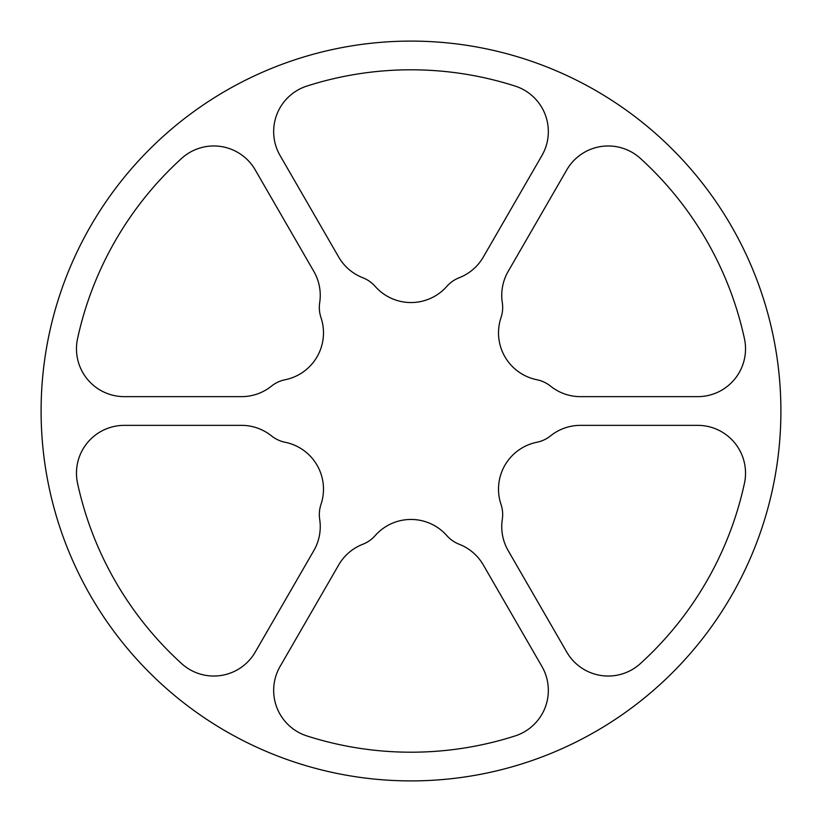 <?xml version="1.0" encoding="UTF-8"?>
<svg xmlns="http://www.w3.org/2000/svg" width="822" height="822" viewBox="0 0 822 822"><rect width="100%" height="100%" fill="white"/><g stroke="black" fill="none" stroke-linecap="round" stroke-linejoin="round"><path stroke-width="1.23" d="M780.9 411A369.9 369.9 0 0 0 226.05 90.656A369.9 369.9 0 0 0 226.05 731.344A369.9 369.9 0 0 0 780.9 411M697.703 425.354L580.466 425.354A47.83 47.83 0 0 0 550.534 435.876A31.883 31.883 0 0 1 536.889 442.257A47.83 47.83 0 0 0 501.009 504.389A31.883 31.883 0 0 1 502.304 519.401A47.83 47.83 0 0 0 508.16 550.586L566.779 652.113A47.83 47.83 0 0 0 640.359 663.611A341.202 341.202 0 0 0 744.444 483.315A47.83 47.83 0 0 0 697.703 425.354M541.924 666.467L483.305 564.94A47.83 47.83 0 0 0 459.231 544.277A31.883 31.883 0 0 1 446.87 535.646A47.83 47.83 0 0 0 375.13 535.646A31.883 31.883 0 0 1 362.769 544.277A47.83 47.83 0 0 0 338.695 564.94L280.076 666.467A47.83 47.83 0 0 0 306.904 735.937A341.202 341.202 0 0 0 515.096 735.937A47.83 47.83 0 0 0 541.924 666.467M255.221 652.113L313.84 550.586A47.83 47.83 0 0 0 319.696 519.401A31.883 31.883 0 0 1 320.991 504.389A47.83 47.83 0 0 0 285.111 442.257A31.883 31.883 0 0 1 271.466 435.876A47.83 47.83 0 0 0 241.534 425.354L124.297 425.354A47.83 47.83 0 0 0 77.556 483.315A341.202 341.202 0 0 0 181.641 663.611A47.83 47.83 0 0 0 255.221 652.113M124.297 396.646L241.534 396.646A47.83 47.83 0 0 0 271.466 386.124A31.883 31.883 0 0 1 285.111 379.743A47.83 47.83 0 0 0 320.991 317.611A31.883 31.883 0 0 1 319.696 302.599A47.83 47.83 0 0 0 313.84 271.414L255.221 169.887A47.83 47.83 0 0 0 181.641 158.389A341.202 341.202 0 0 0 77.556 338.685A47.83 47.83 0 0 0 124.297 396.646M280.076 155.533L338.695 257.06A47.83 47.83 0 0 0 362.769 277.723A31.883 31.883 0 0 1 375.13 286.354A47.83 47.83 0 0 0 446.87 286.354A31.883 31.883 0 0 1 459.231 277.723A47.83 47.83 0 0 0 483.305 257.06L541.924 155.533A47.83 47.83 0 0 0 515.096 86.063A341.202 341.202 0 0 0 306.904 86.063A47.83 47.83 0 0 0 280.076 155.533M566.779 169.887L508.16 271.414A47.83 47.83 0 0 0 502.304 302.599A31.883 31.883 0 0 1 501.009 317.611A47.83 47.83 0 0 0 536.889 379.743A31.883 31.883 0 0 1 550.534 386.124A47.83 47.83 0 0 0 580.466 396.646L697.703 396.646A47.83 47.83 0 0 0 744.444 338.685A341.202 341.202 0 0 0 640.359 158.389A47.83 47.83 0 0 0 566.779 169.887"/></g></svg>
